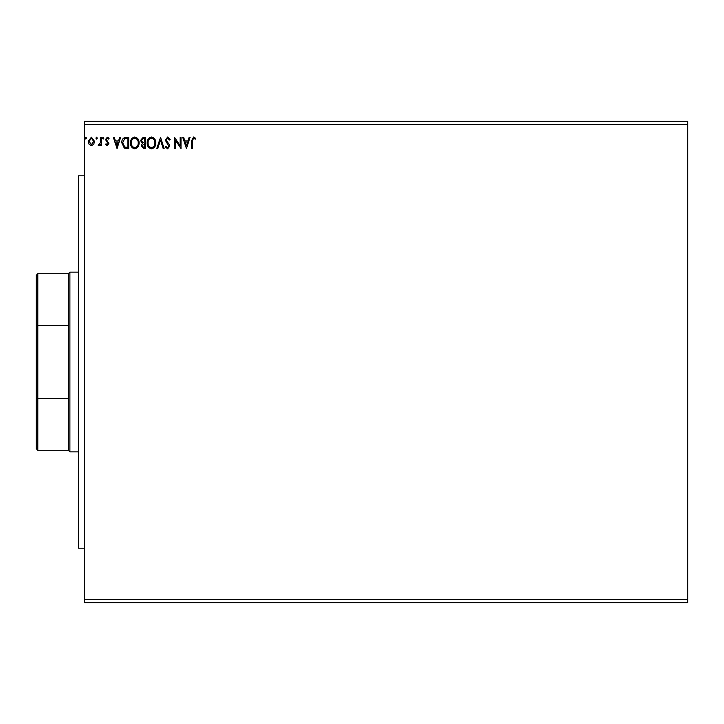 <?xml version="1.0" encoding="UTF-8"?>
<svg xmlns="http://www.w3.org/2000/svg" width="724" height="724" viewBox="0 0 724 724"><rect width="100%" height="100%" fill="white"/><g stroke="black" fill="none" stroke-linecap="round" stroke-linejoin="round"><path stroke-width="1.09" d="M687.8 599.526L687.8 602.739L84.346 602.739L84.346 124.474L687.8 124.474L687.8 599.526L84.346 599.526M687.8 124.474L687.8 121.261L84.346 121.261L84.346 124.474M97.315 138.103L96.591 139.035L95.867 138.103L96.591 137.162L97.315 138.103M103.939 138.103L103.215 139.035L102.5 138.103L103.215 137.162L103.939 138.103M117.044 148.547L113.297 137.307L114.238 137.307L115.397 140.909L118.546 140.909L119.704 137.307L120.646 137.307L117.044 148.547M139.08 142.881C139.144 146.085 137.723 148.067 134.809 148.836C131.84 148.139 130.383 146.176 130.438 142.936C130.383 139.723 131.822 137.75 134.745 137.026C137.678 137.732 139.117 139.678 139.08 142.881M186.466 148.547L182.72 137.307L183.661 137.307L184.819 140.909L187.969 140.909L189.127 137.307L190.068 137.307L186.466 148.547M167.669 137.026L170.194 139.479L169.488 140.049L167.733 138.175L166.158 140.076L169.172 144.501L169.615 146.212L167.606 148.836L165.434 146.927L166.113 146.239L167.615 147.678L168.746 146.257L165.289 140.067L167.669 137.026M155.787 142.881C155.85 146.085 154.429 148.067 151.524 148.836C148.547 148.139 147.09 146.176 147.144 142.936C147.09 139.723 148.529 137.75 151.452 137.026C154.384 137.732 155.832 139.678 155.787 142.881M86.509 138.103L85.785 139.035L85.07 138.103L85.785 137.162L86.509 138.103M145.415 137.307L145.415 148.547L143.832 148.547L141.243 145.759L142.293 143.37L140.519 140.501L143.171 137.307L145.415 137.307M160.538 137.307L164.14 148.547L163.199 148.547L160.466 140.022L157.732 148.547L156.8 148.547L160.538 137.307M192.376 141.071L192.376 148.547L191.507 148.547L191.507 140.963L193.561 137.026L195.688 138.32L195.245 139.18L193.57 138.175L192.376 141.071M180.131 137.307L180.991 137.307L180.991 148.547L175.38 140.166L175.38 148.547L174.511 148.547L174.511 137.307L180.131 145.669L180.131 137.307M126.103 137.307L128.709 137.307L128.709 148.547L124.338 148.139L121.795 142.782C121.668 139.542 123.098 137.714 126.103 137.307M107.188 145.66L105.523 144.492L106.03 143.795L107.134 144.655L107.966 143.551L105.523 139.542L107.342 137.162L109.125 138.275L108.627 139.035L107.442 138.175L106.383 139.497L108.835 143.515L107.188 145.66M101.197 137.307L101.197 145.524L100.337 145.524L100.337 144.311L98.835 145.66L98.174 145.379L98.591 144.51L100.202 142.89L100.337 137.307L101.197 137.307M93.731 144.302L91.405 145.66L89.079 144.311L88.237 141.397L91.405 137.162L94.573 141.397L93.731 144.302M143.66 147.388L144.556 147.388L144.556 143.795L142.103 145.741L143.66 147.388M144.112 142.637L144.556 138.465L143.569 138.465L141.388 140.501L142.746 142.51L144.112 142.637M148.013 142.936C147.968 145.506 149.126 147.09 151.479 147.678C153.832 147.062 154.972 145.461 154.927 142.881C154.963 140.329 153.814 138.755 151.479 138.175C149.108 138.755 147.958 140.338 148.013 142.936M185.19 142.067L186.394 145.832L187.607 142.067L185.19 142.067M131.306 142.936C131.261 145.506 132.42 147.09 134.773 147.678C137.126 147.062 138.266 145.461 138.212 142.881C138.257 140.329 137.108 138.755 134.773 138.175C132.402 138.755 131.243 140.338 131.306 142.936M127.849 147.388L127.849 138.465L124.6 138.746L122.664 142.791L124.79 147.081L127.849 147.388M115.759 142.067L116.971 145.832L118.184 142.067L115.759 142.067M89.097 141.388L91.405 144.655L93.713 141.388L91.405 138.175L89.097 141.388M84.346 548.168L78.572 548.168L78.572 175.832L84.346 175.832M37.802 450.274L36.2 448.663L36.2 275.337L37.802 273.726L37.802 450.274L68.3 450.274L68.3 273.726L69.902 272.124L69.902 451.876L78.572 451.876M36.2 398.417L68.3 398.77M36.2 325.583L68.3 325.23M69.902 272.124L78.572 272.124M68.3 450.274L69.902 451.876M37.802 273.726L68.3 273.726"/></g></svg>

